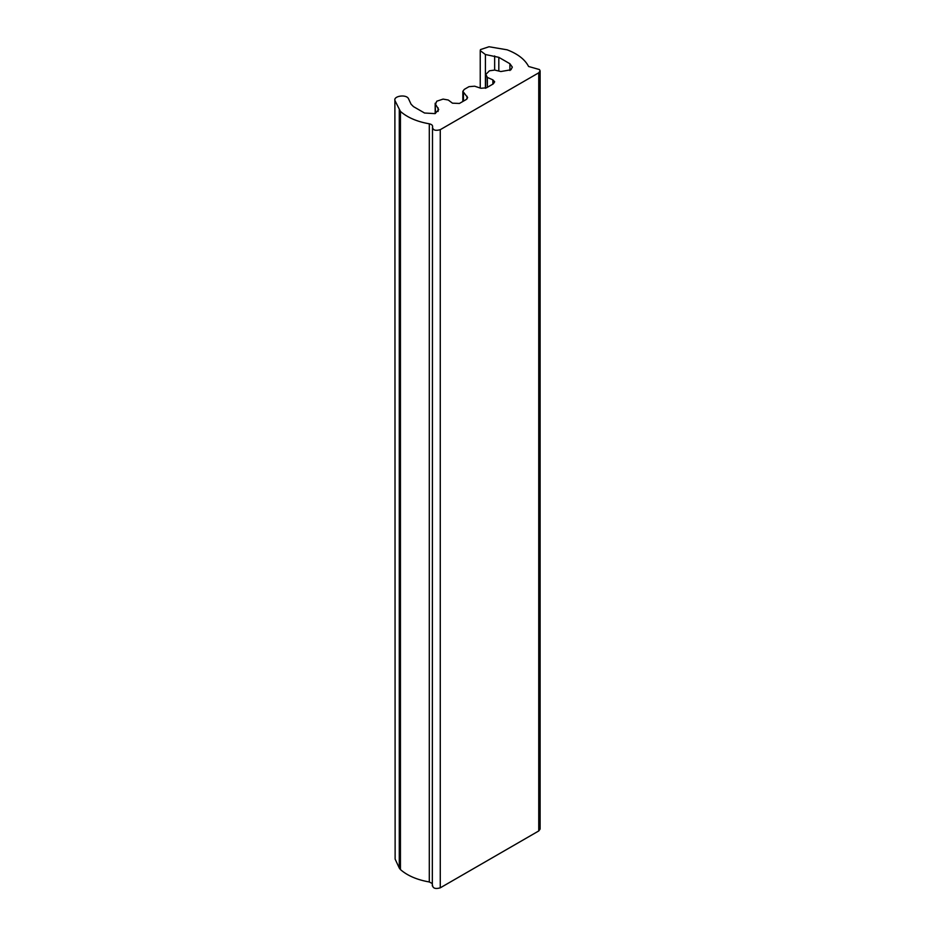 <?xml version="1.0" encoding="UTF-8"?>
<svg xmlns="http://www.w3.org/2000/svg" width="935" height="935" viewBox="0 0 935 935"><rect width="100%" height="100%" fill="white"/><g stroke="black" fill="none" stroke-linecap="round" stroke-linejoin="round"><path stroke-width="1.4" d="M432.66 126.389L432.496 127.078C432.847 130.187 435.429 131.052 440.268 129.673L538.747 72.813L540.114 70.92L539.483 69.576L528.602 66.478C524.921 59.431 517.768 53.879 507.132 49.812L489.017 46.75L480.485 49.59L480.239 50.63L485.405 54.522L498.822 57.339L509.902 63.732L512.333 67.121L510.931 69.786L500.856 71.539L494.732 70.078L489.461 70.779L485.803 74.438L487.38 77.43L492.862 79.849L494.673 81.801L493.318 83.87L486.457 87.832L480.859 88.264L474.664 86.195L468.973 86.674L464.286 89.386L462.837 91.326L467.652 97.579L466.296 99.484L459.424 103.446L452.458 103.177L448.262 100.01L443.085 99.098L436.75 101.214L435.523 104.252L438.714 109.629L435.02 113.614L424.548 113.018L413.457 106.613L411.061 104.206L408.583 98.876C406.632 93.804 392.431 96.001 395.131 100.957L400.437 111.417C407.473 117.553 417.092 121.69 429.294 123.806C431.876 124.413 432.94 125.5 432.496 127.078L432.332 885.924M400.437 111.417L400.437 869.573C407.473 875.709 417.092 879.847 429.294 881.962L432.332 883.563M395.131 859.113L394.886 99.916L395.131 859.113L399.28 868.054L399.28 109.898M432.496 885.235C432.847 888.344 435.429 889.208 440.268 887.829L538.747 830.958L540.114 829.064L540.114 70.92M485.803 74.438L485.557 88.241M435.172 113.556L435.172 103.224L435.523 113.404M400.437 869.573L399.28 868.054M429.294 123.806L429.294 881.962M538.747 72.813L538.747 830.958M485.405 54.522L485.405 88.287M494.65 70.055L494.65 55.948M498.822 57.339L498.822 71.06M509.902 63.732L509.902 70.511M492.862 84.138L492.862 79.849M487.38 77.43L487.38 87.306M467.033 98.923L467.033 96.247M463.456 92.67L463.456 101.12M438.071 107.794L438.071 111.464M440.268 129.673L440.268 887.829M480.239 88.065L480.239 50.63M462.837 91.326L462.837 101.471"/></g></svg>
